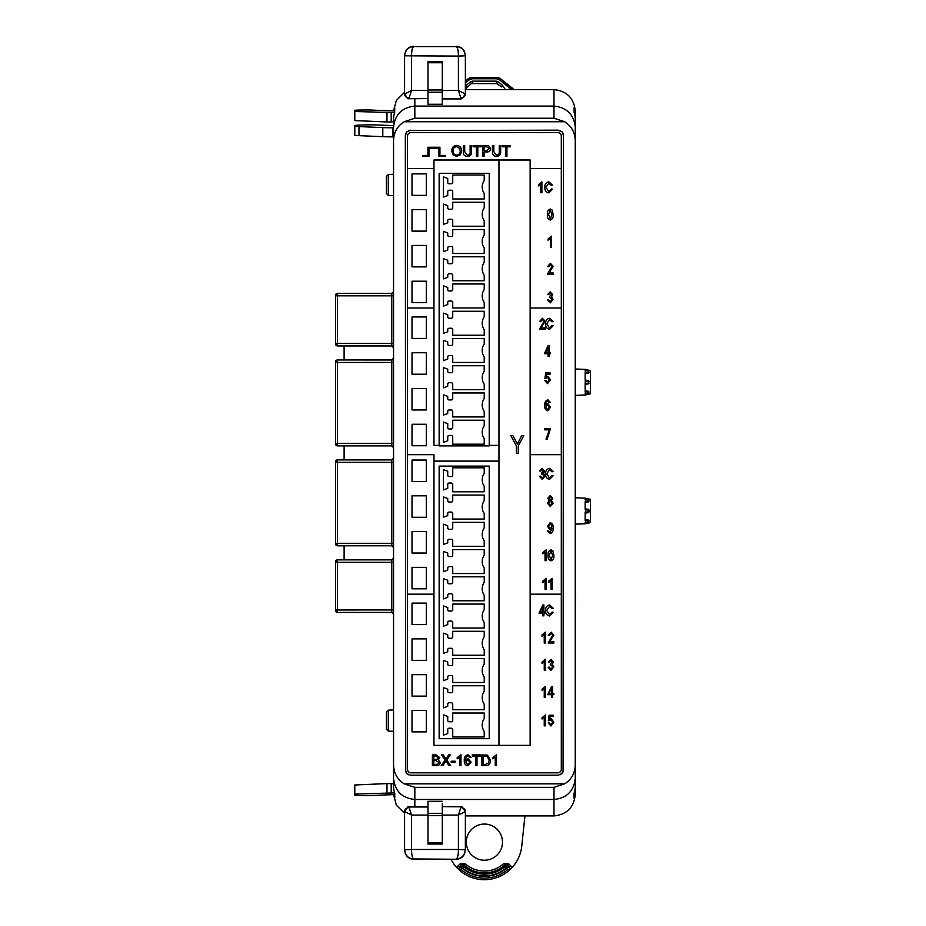 <?xml version="1.0" encoding="UTF-8"?>
<svg xmlns="http://www.w3.org/2000/svg" width="926" height="926" viewBox="0 0 926 926"><rect width="100%" height="100%" fill="white"/><g stroke="black" fill="none" stroke-linecap="round" stroke-linejoin="round"><path stroke-width="1.39" d="M482.214 725A11.344 11.344 0 0 0 484.217 731.436L484.217 736.992L452.733 736.992L452.733 729.653A1.435 1.435 0 0 0 451.309 728.218L449.156 728.218A1.435 1.435 0 0 0 447.733 729.653L447.733 733.566L443.438 735.128L443.438 714.884L447.733 716.446L447.733 720.347A1.435 1.435 0 0 0 449.156 721.782L451.309 721.782A1.435 1.435 0 0 0 452.733 720.347L452.733 713.02L484.217 713.02L484.217 718.564A11.344 11.344 0 0 0 482.214 725M482.214 697.741A11.344 11.344 0 0 0 484.217 704.188L484.217 709.733L452.733 709.733L452.733 704.188A1.435 1.435 0 0 0 451.309 702.753L449.156 702.753A1.435 1.435 0 0 0 447.733 704.188L447.733 706.307L443.438 707.869L443.438 687.624L447.733 689.187L447.733 691.305A1.435 1.435 0 0 0 449.156 692.741L451.309 692.741A1.435 1.435 0 0 0 452.733 691.305L452.733 685.761L484.217 685.761L484.217 691.305A11.344 11.344 0 0 0 482.214 697.741M482.214 670.528A11.344 11.344 0 0 0 484.217 676.964L484.217 682.508L452.733 682.508L452.733 676.964A1.435 1.435 0 0 0 451.309 675.529L449.156 675.529A1.435 1.435 0 0 0 447.733 676.964L447.733 679.082L443.438 680.645L443.438 660.4L447.733 661.963L447.733 664.092A1.435 1.435 0 0 0 449.156 665.516L451.309 665.516A1.435 1.435 0 0 0 452.733 664.092L452.733 658.536L484.217 658.536L484.217 664.092A11.344 11.344 0 0 0 482.214 670.528M482.214 643.269A11.344 11.344 0 0 0 484.217 649.705L484.217 655.249L452.733 655.249L452.733 649.705A1.435 1.435 0 0 0 451.309 648.281L449.156 648.281A1.435 1.435 0 0 0 447.733 649.705L447.733 651.823L443.438 653.386L443.438 633.153L447.733 634.715L447.733 636.833A1.435 1.435 0 0 0 449.156 638.257L451.309 638.257A1.435 1.435 0 0 0 452.733 636.833L452.733 631.289L484.217 631.289L484.217 636.833A11.344 11.344 0 0 0 482.214 643.269M482.214 616.045A11.344 11.344 0 0 0 484.217 622.492L484.217 628.036L452.733 628.036L452.733 622.492A1.435 1.435 0 0 0 451.309 621.057L449.156 621.057A1.435 1.435 0 0 0 447.733 622.492L447.733 624.61L443.438 626.173L443.438 605.928L447.733 607.491L447.733 609.609A1.435 1.435 0 0 0 449.156 611.044L451.309 611.044A1.435 1.435 0 0 0 452.733 609.609L452.733 604.065L484.217 604.065L484.217 609.609A11.344 11.344 0 0 0 482.214 616.045M482.214 588.797A11.344 11.344 0 0 0 484.217 595.233L484.217 600.777L452.733 600.777L452.733 595.233A1.435 1.435 0 0 0 451.309 593.798L449.156 593.798A1.435 1.435 0 0 0 447.733 595.233L447.733 597.351L443.438 598.914L443.438 578.669L447.733 580.232L447.733 582.35A1.435 1.435 0 0 0 449.156 583.785L451.309 583.785A1.435 1.435 0 0 0 452.733 582.35L452.733 576.805L484.217 576.805L484.217 582.35A11.344 11.344 0 0 0 482.214 588.797M482.214 561.573A11.344 11.344 0 0 0 484.217 568.008L484.217 573.553L452.733 573.553L452.733 568.008A1.435 1.435 0 0 0 451.309 566.585L449.156 566.585A1.435 1.435 0 0 0 447.733 568.008L447.733 570.127L443.438 571.689L443.438 551.456L447.733 553.019L447.733 555.137A1.435 1.435 0 0 0 449.156 556.561L451.309 556.561A1.435 1.435 0 0 0 452.733 555.137L452.733 549.593L484.217 549.593L484.217 555.137A11.344 11.344 0 0 0 482.214 561.573M482.214 534.314A11.344 11.344 0 0 0 484.217 540.749L484.217 546.305L452.733 546.305L452.733 540.749A1.435 1.435 0 0 0 451.309 539.326L449.156 539.326A1.435 1.435 0 0 0 447.733 540.749L447.733 542.879L443.438 544.442L443.438 524.197L447.733 525.76L447.733 527.878A1.435 1.435 0 0 0 449.156 529.313L451.309 529.313A1.435 1.435 0 0 0 452.733 527.878L452.733 522.333L484.217 522.333L484.217 527.878A11.344 11.344 0 0 0 482.214 534.314M482.214 507.054A11.344 11.344 0 0 0 484.217 513.502L484.217 519.046L452.733 519.046L452.733 513.502A1.435 1.435 0 0 0 451.309 512.066L449.156 512.066A1.435 1.435 0 0 0 447.733 513.502L447.733 515.62L443.438 517.183L443.438 496.938L447.733 498.501L447.733 500.619A1.435 1.435 0 0 0 449.156 502.054L451.309 502.054A1.435 1.435 0 0 0 452.733 500.619L452.733 495.074L484.217 495.074L484.217 500.619A11.344 11.344 0 0 0 482.214 507.054M482.214 479.807A11.344 11.344 0 0 0 484.217 486.243L484.217 491.787L452.733 491.787L452.733 484.448A1.435 1.435 0 0 0 451.309 483.025L449.156 483.025A1.435 1.435 0 0 0 447.733 484.448L447.733 488.361L443.438 489.923L443.438 469.679L447.733 471.241L447.733 475.154A1.435 1.435 0 0 0 449.156 476.589L451.309 476.589A1.435 1.435 0 0 0 452.733 475.154L452.733 467.815L484.217 467.815L484.217 473.371A11.344 11.344 0 0 0 482.214 479.807M386.397 729.167L388.283 731.054L386.397 729.19L386.397 712.048L388.283 710.161L388.283 731.077L393.55 731.332M388.283 710.161L393.55 709.895L388.283 710.184L386.397 712.071M386.397 184.945L386.397 176.38L388.283 174.505L388.283 195.398L393.55 195.675L388.283 195.374L386.397 193.511L386.397 184.945M386.397 176.38L388.283 174.493L393.55 174.238M482.214 432.199A11.344 11.344 0 0 0 484.217 438.635L484.217 444.191L452.733 444.191L452.733 436.852A1.435 1.435 0 0 0 451.309 435.417L449.156 435.417A1.435 1.435 0 0 0 447.733 436.852L447.733 440.764L443.438 442.327L443.438 422.082L447.733 423.645L447.733 427.557A1.435 1.435 0 0 0 449.156 428.981L451.309 428.981A1.435 1.435 0 0 0 452.733 427.557L452.733 420.219L484.217 420.219L484.217 425.763A11.344 11.344 0 0 0 482.214 432.199M482.214 404.94A11.344 11.344 0 0 0 484.217 411.387L484.217 416.931L452.733 416.931L452.733 411.387A1.435 1.435 0 0 0 451.309 409.952L449.156 409.952A1.435 1.435 0 0 0 447.733 411.387L447.733 413.505L443.438 415.068L443.438 394.823L447.733 396.386L447.733 398.504A1.435 1.435 0 0 0 449.156 399.939L451.309 399.939A1.435 1.435 0 0 0 452.733 398.504L452.733 392.96L484.217 392.96L484.217 398.504A11.344 11.344 0 0 0 482.214 404.94M482.214 377.727A11.344 11.344 0 0 0 484.217 384.163L484.217 389.707L452.733 389.707L452.733 384.163A1.435 1.435 0 0 0 451.309 382.727L449.156 382.727A1.435 1.435 0 0 0 447.733 384.163L447.733 386.281L443.438 387.844L443.438 367.599L447.733 369.161L447.733 371.291A1.435 1.435 0 0 0 449.156 372.715L451.309 372.715A1.435 1.435 0 0 0 452.733 371.291L452.733 365.735L484.217 365.735L484.217 371.291A11.344 11.344 0 0 0 482.214 377.727M482.214 350.468A11.344 11.344 0 0 0 484.217 356.904L484.217 362.448L452.733 362.448L452.733 356.904A1.435 1.435 0 0 0 451.309 355.48L449.156 355.48A1.435 1.435 0 0 0 447.733 356.904L447.733 359.033L443.438 360.596L443.438 340.351L447.733 341.914L447.733 344.032A1.435 1.435 0 0 0 449.156 345.456L451.309 345.456A1.435 1.435 0 0 0 452.733 344.032L452.733 338.488L484.217 338.488L484.217 344.032A11.344 11.344 0 0 0 482.214 350.468M482.214 323.243A11.344 11.344 0 0 0 484.217 329.691L484.217 335.235L452.733 335.235L452.733 329.691A1.435 1.435 0 0 0 451.309 328.255L449.156 328.255A1.435 1.435 0 0 0 447.733 329.691L447.733 331.809L443.438 333.372L443.438 313.127L447.733 314.69L447.733 316.808A1.435 1.435 0 0 0 449.156 318.243L451.309 318.243A1.435 1.435 0 0 0 452.733 316.808L452.733 311.263L484.217 311.263L484.217 316.808A11.344 11.344 0 0 0 482.214 323.243M482.214 295.996A11.344 11.344 0 0 0 484.217 302.432L484.217 307.976L452.733 307.976L452.733 302.432A1.435 1.435 0 0 0 451.309 300.996L449.156 300.996A1.435 1.435 0 0 0 447.733 302.432L447.733 304.55L443.438 306.112L443.438 285.868L447.733 287.43L447.733 289.549A1.435 1.435 0 0 0 449.156 290.984L451.309 290.984A1.435 1.435 0 0 0 452.733 289.549L452.733 284.004L484.217 284.004L484.217 289.549A11.344 11.344 0 0 0 482.214 295.996M482.214 268.772A11.344 11.344 0 0 0 484.217 275.207L484.217 280.752L452.733 280.752L452.733 275.207A1.435 1.435 0 0 0 451.309 273.783L449.156 273.783A1.435 1.435 0 0 0 447.733 275.207L447.733 277.337L443.438 278.888L443.438 258.655L447.733 260.218L447.733 262.336A1.435 1.435 0 0 0 449.156 263.76L451.309 263.76A1.435 1.435 0 0 0 452.733 262.336L452.733 256.791L484.217 256.791L484.217 262.336A11.344 11.344 0 0 0 482.214 268.772M482.214 241.512A11.344 11.344 0 0 0 484.217 247.96L484.217 253.504L452.733 253.504L452.733 247.96A1.435 1.435 0 0 0 451.309 246.524L449.156 246.524A1.435 1.435 0 0 0 447.733 247.96L447.733 250.078L443.438 251.641L443.438 231.396L447.733 232.958L447.733 235.077A1.435 1.435 0 0 0 449.156 236.512L451.309 236.512A1.435 1.435 0 0 0 452.733 235.077L452.733 229.532L484.217 229.532L484.217 235.077A11.344 11.344 0 0 0 482.214 241.512M482.214 214.265A11.344 11.344 0 0 0 484.217 220.701L484.217 226.245L452.733 226.245L452.733 220.701A1.435 1.435 0 0 0 451.309 219.265L449.156 219.265A1.435 1.435 0 0 0 447.733 220.701L447.733 222.819L443.438 224.381L443.438 204.137L447.733 205.699L447.733 207.818A1.435 1.435 0 0 0 449.156 209.253L451.309 209.253A1.435 1.435 0 0 0 452.733 207.818L452.733 202.273L484.217 202.273L484.217 207.818A11.344 11.344 0 0 0 482.214 214.265M482.214 187.006A11.344 11.344 0 0 0 484.217 193.441L484.217 198.986L452.733 198.986L452.733 191.659A1.435 1.435 0 0 0 451.309 190.224L449.156 190.224A1.435 1.435 0 0 0 447.733 191.659L447.733 195.56L443.438 197.122L443.438 176.878L447.733 178.44L447.733 182.353A1.435 1.435 0 0 0 449.156 183.788L451.309 183.788A1.435 1.435 0 0 0 452.733 182.353L452.733 175.014L484.217 175.014L484.217 180.57A11.344 11.344 0 0 0 482.214 187.006M442.304 96.327L442.304 98.908L460.835 98.908L462.039 98.746L465.373 94.024A4.537 3.935 180 0 1 460.835 97.959L458.405 90.482L465.373 94.024L465.373 55.791C464.563 49.992 461.53 46.925 456.286 46.613L413.667 46.613C408.424 46.925 405.403 49.992 404.581 55.791L404.581 94.024A4.537 3.935 0 0 0 409.118 97.959L407.915 98.746L404.581 94.024L411.561 90.482L409.118 97.959M465.373 81.013L467.896 78.999L465.373 81.013M496.486 77.448L500.908 78.999L512.796 88.514L500.908 78.999A7.084 7.084 0 0 0 496.486 77.448L472.329 77.448A7.084 7.084 0 0 0 467.896 78.999L472.329 77.448L496.486 77.448L500.561 79.439L499.67 79.925L496.486 78.779L472.329 78.779L472.329 77.981L496.486 77.981L496.486 78.779M471.369 83.606L472.503 83.201L472.503 81.141L496.301 81.141L498.327 81.87L497.436 83.618L471.38 83.606L470.489 81.858L472.503 81.141M471.38 83.595L467.317 86.905L466.415 85.169L465.373 86.164M465.373 89.324L467.317 86.905L465.373 89.336M505.318 89.637L502.39 85.169L501.498 86.917L496.301 83.201L496.301 81.141M524.949 815.922L521.755 846.098A37.561 37.561 0 0 1 511.812 867.824L507.321 871.898A37.561 37.561 0 0 1 461.484 871.898L456.993 867.824A37.561 37.561 0 0 1 450.974 859.259M484.402 824.059A18.08 18.08 0 0 0 466.322 842.139A18.08 18.08 0 0 0 484.402 860.219A18.08 18.08 0 0 0 502.482 842.139A18.08 18.08 0 0 0 484.402 824.059M507.321 871.898L509.52 869.722L509.566 867.153L507.622 867.106L507.332 864.977L504.925 864.93L504.925 866.678L507.286 866.771L506.047 868.032L504.925 866.678A31.982 31.982 0 0 1 463.891 866.678L463.88 864.93L461.472 864.977L461.518 866.771L463.891 866.678L462.757 868.032L461.183 867.106L462.757 868.032A33.741 33.741 0 0 0 506.047 868.032L507.622 867.106L507.517 869.711L506.383 868.356A34.216 34.216 0 0 1 484.402 876.355C476.277 876.309 468.95 873.646 462.421 868.356L461.287 869.711L461.183 867.106L459.238 867.153L459.296 869.722L461.484 871.898M408.632 130.566L558.123 130.161L561.908 131.724L558.123 130.161M405.738 133.46L406.896 131.724L410.681 130.161M405.738 771.914L405.333 135.509L406.896 131.724M408.632 774.807L406.896 773.65L405.333 769.865M560.172 774.807L563.054 771.937M563.066 771.902L563.471 135.509L561.908 131.724L563.066 133.46M406.896 773.65L410.681 775.212L558.123 775.212L561.908 773.65L563.471 769.865M575.254 778.28C573.9 791.059 566.805 798.119 553.98 799.474L553.98 787.343L564.675 783.836C571.446 779.484 574.977 773.233 575.254 765.073L575.254 794.624C573.9 807.472 566.805 814.567 553.98 815.922L465.373 815.922M575.254 140.486C574.977 132.337 571.446 126.086 564.675 121.734L553.98 118.227L553.98 89.637C566.805 90.991 573.9 98.087 575.254 110.935L575.254 114.465L574.12 107.578L574.12 112.463A21.286 21.263 0 0 1 575.254 119.327L575.254 765.073M553.98 118.227L414.836 118.227L404.13 121.734C397.358 126.086 393.839 132.337 393.55 140.486L393.55 765.073C393.839 773.233 397.358 779.484 404.13 783.836L414.836 787.343L414.836 799.474C402 798.119 394.904 791.059 393.55 778.28L393.55 765.073M335.606 361.777L335.606 362.448L337.388 362.448L337.388 445.857L335.606 444.11L335.606 361.777A1.794 1.794 180 0 1 337.388 359.983L337.388 362.448L391.767 362.448L391.767 359.948L337.388 359.948L335.606 361.73L337.388 359.948L391.767 359.948L393.55 358.154M393.55 613.035L393.55 610.928M393.55 291.574L393.55 295.834L391.767 295.822L391.767 293.368L393.55 291.574A1.794 1.794 0 0 1 391.767 293.368L337.388 293.368L337.388 295.822L391.767 295.822L391.767 345.954L337.388 345.954L391.767 345.954L393.55 347.748L391.767 345.954M393.55 763.337L393.55 776.034M404.581 813.294L396.316 805.122L393.55 794.554M393.828 794.554L394.754 798.166L394.754 793.293A21.286 21.263 180 0 1 393.55 786.232L393.55 778.28M393.55 140.486L393.55 119.327A21.286 21.263 0 0 1 394.696 112.463L394.696 107.578L393.828 111.016M393.55 142.419L393.55 121.757L391.2 121.815M393.55 458.081L391.767 459.863L337.388 459.863L337.388 545.819L335.606 544.002A1.794 1.794 -0 0 0 337.388 545.796L344.113 545.819L344.113 559.825M344.113 545.819L337.388 545.819L335.606 544.002L335.606 461.704A1.794 1.794 173.1 0 1 337.388 459.909L391.767 459.909L337.388 459.863L335.606 461.657M336.971 293.415A1.794 1.794 -90 0 1 337.388 293.368L335.606 295.151L335.606 295.811L337.388 295.822L337.388 345.907A1.794 1.794 -0 0 1 335.606 344.125L335.606 295.151A1.794 1.794 -90 0 1 336.207 293.82L336.971 293.415A1.794 1.794 -90 0 0 336.207 293.82M335.606 561.943L337.388 561.596M553.98 89.637L465.373 89.637M575.254 127.29C573.9 114.511 566.805 107.439 553.98 106.096L414.836 106.096L414.836 118.227M427.986 104.268L442.304 104.268L442.304 61.533L427.986 61.533L427.986 104.268M442.304 102.091L442.304 104.268M553.98 815.922L553.98 799.474L414.836 799.474L414.836 806.812M442.304 801.291L427.986 801.291L427.986 844.037L442.304 844.037L442.304 803.479M575.254 114.465L575.254 142.419M575.254 763.337L575.254 776.034M575.254 786.232A21.286 21.263 180 0 1 574.051 793.293L574.051 798.166L575.254 791.093M509.52 869.722L507.517 869.711C500.804 875.22 493.095 878.022 484.402 878.114A35.975 35.975 0 0 1 461.287 869.711L459.296 869.722M511.812 867.824L510.793 865.903L509.566 867.153L507.332 864.977L508.571 863.715L503.744 863.622L504.925 864.93A30.662 30.662 0 0 1 463.88 864.93L465.06 863.622L460.234 863.715L461.472 864.977L459.238 867.153L458.011 865.903L456.993 867.824M344.113 459.863L344.113 445.892M344.113 359.948L344.113 345.954M393.55 136.863L392.913 136.863L392.913 127.788L393.55 127.788M393.55 125.6L373.109 124.825A18.312 0.799 0 0 0 354.797 125.623L354.797 135.208A14.307 0.625 0 0 0 358.987 135.647L382.797 136.689A14.307 0.625 0 0 0 392.913 136.863M354.797 126.133A14.307 0.625 0 0 0 358.987 126.573L382.797 127.603A14.307 0.625 0 0 0 392.913 127.788M394.754 794.554L368.687 795.619A18.323 0.799 0 0 1 354.797 795.341L354.797 794.068L394.626 792.911M393.55 783.801L391.2 783.743M391.2 792.668L391.2 783.581L386.987 783.581L354.797 784.993L354.797 794.068M386.987 792.668L386.987 783.581M405.414 853.841C407.081 857.268 409.824 859.073 413.667 859.259L413.667 858.958C408.424 858.645 405.391 855.589 404.581 849.767L405.414 853.841M442.304 809.231L442.304 806.65L462.039 806.824L465.373 811.535L458.405 815.077L460.835 807.599A4.537 3.935 -0 0 1 465.373 811.535L465.373 849.767C464.597 855.555 461.576 858.622 456.286 858.958C457.675 857.997 458.382 854.848 458.405 849.478L465.373 849.767L464.551 853.841C462.861 857.268 460.118 859.073 456.286 859.259L413.667 859.259M442.304 815.077L458.405 815.077L458.405 849.478L411.561 849.478L411.561 815.077L404.581 811.535L404.581 849.767L411.561 849.478C411.572 854.86 412.278 858.008 413.667 858.958L456.286 859.259M427.986 815.077L411.561 815.077L409.118 807.599A4.537 3.935 -0 0 0 404.581 811.535L407.915 806.824L409.118 806.997L407.915 806.824M408.158 806.824L427.986 806.824L408.042 806.812M511.465 89.637L512.888 89.637M465.373 83.027L469.135 79.925L468.243 79.439L472.329 77.448M394.626 112.659L354.797 111.49L354.797 110.229A18.323 0.799 180 0 1 368.687 109.951L394.696 111.016M354.797 111.49L354.797 120.577L386.987 121.977L391.2 121.977L391.2 112.903M386.987 112.903L386.987 121.977M427.986 90.482L411.561 90.482L411.561 56.081C411.572 50.71 412.278 47.55 413.667 46.613L456.286 46.613C457.675 47.55 458.382 50.71 458.405 56.081L465.373 55.791L464.551 51.717C462.884 48.302 460.129 46.497 456.286 46.3M413.667 46.3C409.848 46.485 407.093 48.291 405.414 51.717L404.581 55.791L458.405 56.081L458.405 90.482L442.304 90.482M427.986 98.561L407.915 98.746M393.55 127.29C394.904 114.511 402 107.439 414.836 106.096L414.836 98.746M393.55 110.935L396.316 100.448L404.581 92.276M393.55 543.307L335.606 543.319L335.606 543.99A1.794 1.794 -0 0 0 337.388 545.773L391.767 545.773A1.794 1.794 -0 0 1 393.55 547.567A1.794 1.794 -0 0 0 391.767 545.796L337.388 545.796L391.767 545.796L393.55 547.579A1.794 1.794 -0 0 0 391.767 545.796L391.767 459.909A1.794 1.794 0 0 0 393.55 458.127M393.55 558.042L391.767 559.825L337.388 559.825L337.388 562.325L391.767 562.325L391.767 559.825L337.388 559.825L335.606 561.654A1.794 1.794 180 0 1 337.388 559.871L391.767 559.871A1.794 1.794 0 0 0 393.55 558.077M393.55 609.945L335.606 609.968L335.606 610.628A1.794 1.794 -0 0 0 337.388 612.422L335.606 610.628L335.606 562.325L337.388 562.325L337.388 612.422L391.767 612.422L391.767 562.325L393.55 562.337M393.55 443.38L335.606 443.392L335.606 444.063A1.794 1.794 -0 0 0 337.388 445.857L391.767 445.892L391.767 362.448L393.55 362.46M393.55 447.686L391.767 445.892L337.388 445.892L391.767 445.857A1.794 1.794 -0 0 1 393.55 447.64L391.767 445.892M393.55 614.204L391.767 612.422L393.55 614.204A1.794 1.794 -0 0 0 391.767 612.422L393.55 614.204M335.606 344.171L337.388 345.954L391.767 345.907A1.794 1.794 -0 0 1 393.55 347.701M337.388 361.777L335.606 362.101L337.388 361.777M337.388 444.075L335.606 443.751M337.388 461.634L335.606 461.993L337.388 461.692M337.388 544.002L335.606 543.655M489.217 173.324L439.144 173.324L439.144 445.881L489.217 445.881L489.217 173.324M489.217 738.682L439.144 738.682L439.144 466.125L489.217 466.125L489.217 738.682M412.012 338.43L426.319 338.43L426.319 316.97L412.012 316.97L412.012 338.43L426.319 338.43L426.319 316.97L412.012 316.97L412.012 338.43M412.012 374.197L426.319 374.197L426.319 352.737L412.012 352.737L412.012 374.197L426.319 374.197L426.319 352.737L412.012 352.737L412.012 374.197M412.012 409.963L426.319 409.963L426.319 388.503L412.012 388.503L412.012 409.963L426.319 409.963L426.319 388.503L412.012 388.503L412.012 409.963M412.012 445.742L426.319 445.742L426.319 424.27L412.012 424.27L412.012 445.742L426.319 445.742L426.319 424.27L412.012 424.27L412.012 445.742M412.012 624.587L426.319 624.587L426.319 603.115L412.012 603.115L412.012 624.587L426.319 624.587L426.319 603.115L412.012 603.115L412.012 624.587M412.012 660.354L426.319 660.354L426.319 638.894L412.012 638.894L412.012 660.354L426.319 660.354L426.319 638.894L412.012 638.894L412.012 660.354M412.012 696.12L426.319 696.12L426.319 674.66L412.012 674.66L412.012 696.12L426.319 696.12L426.319 674.66L412.012 674.66L412.012 696.12M412.012 731.887L426.319 731.887L426.319 710.427L412.012 710.427L412.012 731.887L426.319 731.887L426.319 710.427L412.012 710.427L412.012 731.887M561.306 769.24L561.306 136.134A3.577 3.577 0 0 0 557.73 132.557L411.075 132.557A3.577 3.577 0 0 0 407.498 136.134L407.498 769.24A3.577 3.577 0 0 0 411.075 772.816L557.73 772.816A3.577 3.577 0 0 0 561.306 769.24M407.498 594.179L433.97 594.179L433.97 745.372L530.135 745.372L530.135 160.001L433.97 160.001L433.97 168.52L407.498 168.52M498.964 445.383L489.217 445.383M439.144 445.383L433.97 445.383L433.97 168.52M498.964 461.113L433.97 461.113M561.306 594.179L530.135 594.179L530.135 454.678L561.306 454.678M561.306 308.022L530.135 308.022L530.135 168.52L561.306 168.52M433.97 594.179L433.97 454.678L407.498 454.678M412.012 173.891L412.012 195.351L426.319 195.351L426.319 173.891L412.012 173.891M412.012 209.658L412.012 231.118L426.319 231.118L426.319 209.658L412.012 209.658M412.012 245.425L412.012 266.885L426.319 266.885L426.319 245.425L412.012 245.425M412.012 281.203L412.012 302.663L426.319 302.663L426.319 281.203L412.012 281.203M407.498 308.022L433.97 308.022M412.012 460.048L412.012 481.508L426.319 481.508L426.319 460.048L412.012 460.048M412.012 531.582L412.012 553.042L426.319 553.042L426.319 531.582L412.012 531.582M412.012 567.349L412.012 588.809L426.319 588.809L426.319 567.349L412.012 567.349M412.012 495.815L412.012 517.275L426.319 517.275L426.319 495.815L412.012 495.815M427.939 155.418L422.731 155.418L422.731 156.413L428.946 156.413L428.946 148.241L438.936 148.241L438.936 156.413L445.14 156.413L445.14 155.418L439.931 155.418L439.931 147.246L427.939 147.246L427.939 155.418M541.884 181.866L541.884 192.735L540.761 192.735L540.761 184.239L538.538 185.906L538.538 184.656L541.884 181.866M548.771 191.624L551.364 188.973L552.475 189.251L548.805 192.874C545.97 192.284 544.638 190.432 544.812 187.295C544.685 184.228 546.062 182.41 548.91 181.866L552.336 185.073L551.213 185.35L548.863 183.116L545.923 187.295L548.771 191.624M550.275 220.041C547.995 219.138 547.046 217.309 547.428 214.543C547.058 211.765 548.018 209.924 550.287 209.033L552.266 210.156L553.146 214.543C553.505 217.309 552.556 219.149 550.275 220.041M548.539 214.531L550.31 218.918L552.023 214.531L550.241 210.144L548.539 214.531M551.468 236.188L551.468 247.057L550.357 247.057L550.357 238.561L548.123 240.239L548.123 238.977L551.468 236.188M548.956 272.973L553.146 272.973L553.146 274.223L547.428 274.223L552.023 266.341L550.38 264.466L548.678 266.7L547.567 266.561L550.426 263.354L553.146 266.364L548.956 272.973M550.206 302.871L547.428 299.804L548.539 299.665L550.229 301.749L552.023 299.503L550.287 297.431L549.523 297.582L549.662 296.32L551.607 294.584L550.229 292.975L548.678 294.642L547.567 294.503L550.194 291.864L552.718 294.653L551.514 296.841L553.146 299.492L550.206 302.871M542.219 479.344L539.441 476.277L540.553 476.138L542.242 478.233L544.037 475.987L542.3 473.915L541.536 474.066L541.675 472.792L543.62 471.068L542.242 469.459L540.691 471.126L539.58 470.987L542.208 468.336L544.743 471.137L543.527 473.325L545.159 475.976L542.219 479.344M549.558 478.094L552.139 475.443L553.25 475.721L549.593 479.344C546.757 478.765 545.414 476.902 545.588 473.776C545.472 470.697 546.838 468.892 549.685 468.336L553.111 471.542L552 471.82L549.65 469.598L546.699 473.776L549.558 478.094M547.428 503.223L549.153 500.48L547.845 498.281L550.275 495.503L552.718 498.315L551.433 500.48L553.146 503.258L550.287 506.51L547.428 503.223M548.956 498.246L550.287 499.959L551.607 498.315L550.275 496.614L548.956 498.246M548.539 503.212L550.287 505.399L552.023 503.258L550.264 501.082L548.539 503.212M550.021 533.677L547.567 531.026L548.678 530.887L550.125 532.554L552.139 528.41L550.067 529.776L547.428 526.269L550.16 522.669C552.475 523.445 553.47 525.181 553.146 527.866C553.528 530.818 552.486 532.751 550.021 533.677M552.023 526.246L550.333 523.78L548.539 526.35L550.31 528.653L552.023 526.246M546.143 549.824L546.143 560.693L545.032 560.693L545.032 552.197L542.798 553.875L542.798 552.614L546.143 549.824M550.958 560.843C548.678 559.941 547.729 558.1 548.111 555.334C547.741 552.556 548.701 550.727 550.97 549.824L552.949 550.958L553.829 555.334C554.188 558.112 553.239 559.941 550.958 560.843M549.222 555.334L550.993 559.721L552.706 555.334L550.924 550.947L549.222 555.334M546.143 578.333L546.143 589.202L545.032 589.202L545.032 580.695L542.798 582.373L542.798 581.123L546.143 578.333M552.151 578.333L552.151 589.202L551.039 589.202L551.039 580.695L548.805 582.373L548.805 581.123L552.151 578.333M518.236 453.474L516.384 453.474L516.384 445.904L510.805 435.59L512.888 435.59L517.437 444.017L521.732 435.59L523.815 435.59L518.236 445.904L518.236 453.474M436.331 765.663L432.396 765.663L432.396 754.933L436.32 754.933L439.781 757.63L438.299 759.887L440.197 762.515C439.931 764.726 438.646 765.779 436.331 765.663M433.796 759.401L437.28 759.297L438.392 757.815L435.868 756.195L433.796 756.195L433.796 759.401M433.796 764.413L437.616 764.274L438.808 762.526L436.181 760.651L433.796 760.651L433.796 764.413M442.802 765.663L441.181 765.663L445.105 759.991L441.598 754.933L443.218 754.933L445.95 758.869L448.612 754.933L450.233 754.933L446.726 759.991L450.649 765.663L449.029 765.663L445.915 761.172L442.802 765.663M455.117 762.457L451.217 762.457L451.217 761.207L455.117 761.207L455.117 762.457M460.963 754.794L460.963 765.663L459.713 765.663L459.713 757.167L457.201 758.834L457.201 757.584L460.963 754.794M468.047 754.794L470.998 757.445L469.748 757.584L467.943 755.917L466.114 757.086L465.512 760.072L468.047 758.695L471.137 762.167L467.908 765.802C465.257 765.246 464.053 763.499 464.308 760.582C463.984 757.422 465.234 755.5 468.047 754.794M465.709 762.121L467.908 764.691L469.887 762.202L467.815 759.818L465.709 762.121M476.994 765.663L475.605 765.663L475.605 756.195L472.26 756.195L472.26 754.933L480.339 754.933L480.339 756.195L476.994 756.195L476.994 765.663M485.641 765.663L481.867 765.663L481.867 754.933L487.516 755.13L490.514 760.246C490.537 763.649 488.916 765.455 485.641 765.663M483.268 764.413L485.502 764.413L488.627 762.85L489.113 760.223L487.238 756.403L483.268 756.195L483.268 764.413M496.51 754.794L496.51 765.663L495.248 765.663L495.248 757.167L492.736 758.834L492.736 757.584L496.51 754.794M452.999 154.723L451.738 151.054C451.761 147.662 453.404 145.776 456.692 145.405C459.909 145.776 461.553 147.616 461.634 150.915L460.361 154.769L456.68 156.413L452.999 154.723M453.127 151.065C453.15 153.496 454.33 154.85 456.68 155.163C459.088 154.827 460.28 153.403 460.234 150.88L459.713 148.461L456.703 146.655C454.226 146.991 453.034 148.461 453.127 151.065M470.13 151.725L470.13 145.544L471.531 145.544L471.531 151.714C471.67 154.665 470.304 156.239 467.433 156.413C464.528 156.274 463.162 154.7 463.301 151.714L463.301 145.544L464.702 145.544L464.702 151.725L467.329 155.163C469.389 155.036 470.327 153.89 470.13 151.725M477.793 156.274L476.404 156.274L476.404 146.794L473.059 146.794L473.059 145.544L481.138 145.544L481.138 146.794L477.793 146.794L477.793 156.274M484.066 156.274L482.678 156.274L482.678 145.544L488.639 145.752L490.618 148.646C490.41 150.95 489.113 152.049 486.729 151.957L484.066 151.957L484.066 156.274M484.066 150.695L486.763 150.695L489.229 148.716L486.74 146.794L484.066 146.794L484.066 150.695M499.264 151.725L499.264 145.544L500.653 145.544L500.653 151.714C500.792 154.665 499.427 156.239 496.556 156.413C493.662 156.274 492.285 154.7 492.435 151.714L492.435 145.544L493.824 145.544L493.824 151.725L496.463 155.163C498.524 155.036 499.45 153.89 499.264 151.725M506.927 156.274L505.527 156.274L505.527 146.794L502.181 146.794L502.181 145.544L510.272 145.544L510.272 146.794L506.927 146.794L506.927 156.274M540.981 327.92L545.159 327.92L545.159 329.181L539.441 329.181L544.037 321.287L542.393 319.424L540.691 321.646L539.58 321.507L542.439 318.301L545.159 321.31L540.981 327.92M549.558 328.059L552.139 325.408L553.25 325.697L549.593 329.32C546.757 328.73 545.414 326.866 545.588 323.741C545.472 320.662 546.838 318.857 549.685 318.301L553.111 321.507L552 321.785L549.65 319.563L546.699 323.741L549.558 328.059M549.222 356.336L548.111 356.336L548.111 353.697L544.349 353.697L548.169 345.467L549.222 345.467L549.222 352.436L550.484 352.436L550.484 353.697L549.222 353.697L549.222 356.336M545.449 352.436L548.111 352.436L548.111 347.586L545.449 352.436M547.532 383.642L544.766 380.574L545.877 380.436L547.521 382.531L549.361 379.915L547.555 377.507L544.905 378.41L545.738 372.912L550.067 372.912L550.067 374.162L546.676 374.162L546.271 376.813L547.868 376.396L550.484 379.845L547.532 383.642M547.868 399.8L550.345 402.44L549.222 402.579L547.741 400.912L546.224 402.081L545.727 405.079L547.868 403.701L550.484 407.162L547.775 410.808C545.437 410.044 544.442 408.297 544.766 405.576C544.384 402.636 545.414 400.715 547.868 399.8M545.877 407.127L547.717 409.686L549.361 407.209L547.636 404.812L545.877 407.127M549.361 429.826L544.766 429.826L544.766 428.576L550.484 428.576L547.139 439.167L546.016 439.167L549.361 429.826M543.898 615.848L542.786 615.848L542.786 613.197L539.025 613.197L542.856 604.979L543.898 604.979L543.898 611.947L545.159 611.947L545.159 613.197L543.898 613.197L543.898 615.848M540.124 611.947L542.786 611.947L542.786 607.097L540.124 611.947M549.558 614.737L552.139 612.086L553.25 612.364L549.593 615.987C546.757 615.396 545.414 613.544 545.588 610.408C545.472 607.34 546.838 605.523 549.685 604.979L553.111 608.185L552 608.463L549.65 606.229L546.699 610.408L549.558 614.737M545.368 632.145L545.368 643.014L544.245 643.014L544.245 634.507L542.023 636.185L542.023 634.923L545.368 632.145M549.685 641.753L553.864 641.753L553.864 643.014L548.157 643.014L552.753 635.12L551.109 633.257L549.407 635.491L548.296 635.34L551.144 632.145L553.864 635.143L549.685 641.753M545.368 659.3L545.368 670.169L544.245 670.169L544.245 661.673L542.023 663.34L542.023 662.09L545.368 659.3M550.935 670.308L548.157 667.252L549.268 667.114L550.947 669.197L552.753 666.952L551.016 664.88L550.241 665.03L550.38 663.768L552.336 662.032L550.947 660.423L549.407 662.09L548.296 661.951L550.924 659.3L553.447 662.102L552.243 664.289L553.864 666.94L550.935 670.308M545.368 686.467L545.368 697.336L544.245 697.336L544.245 688.84L542.023 690.507L542.023 689.257L545.368 686.467M552.614 697.336L551.502 697.336L551.502 694.685L547.729 694.685L551.56 686.467L552.614 686.467L552.614 693.435L553.864 693.435L553.864 694.685L552.614 694.685L552.614 697.336M548.829 693.435L551.502 693.435L551.502 688.585L548.829 693.435M545.368 714.965L545.368 725.845L544.245 725.845L544.245 717.337L542.023 719.016L542.023 717.754L545.368 714.965M550.924 725.984L548.157 722.917L549.268 722.778L550.912 724.861L552.753 722.245L550.935 719.849L548.296 720.752L549.13 715.254L553.447 715.254L553.447 716.504L550.067 716.504L549.662 719.155L551.248 718.738L553.864 722.187L550.924 725.984M498.964 745.372L498.964 160.001M585.163 395.02L590.394 393.828L590.394 370.562L585.163 369.381L585.163 370.585L585.683 369.752L588.971 371.025L588.207 373.155L585.51 373.514L585.163 372.703L585.163 380.956L585.683 380.135L588.971 381.396L588.207 383.885L585.51 384.244L585.163 383.445L585.163 391.686L585.51 390.888L588.207 391.247L588.971 393.295L585.683 394.557L585.163 393.735L585.163 395.02L575.613 395.379M585.163 372.703L585.382 370.62L588.971 371.025A0.891 0.891 0 0 0 588.207 370.134L588.971 371.025A0.891 0.891 0 0 0 588.207 370.134L585.683 369.752M585.51 373.514L585.382 372.68L588.971 372.264L585.683 373.537M585.163 383.445L585.382 380.991L588.971 381.396A0.891 0.891 0 0 0 588.207 380.517L588.971 381.396A0.891 0.891 0 0 0 588.207 380.517L585.683 380.135M585.51 384.244L585.382 383.41L588.971 383.005L585.683 384.267M585.683 390.865L588.971 392.126L585.382 391.721L585.51 390.888M585.163 393.735L588.971 393.295L585.683 394.557M585.683 523.225L588.207 522.843L585.51 523.202L585.163 522.403L588.971 521.963L588.207 522.843L588.971 521.963A0.891 0.891 0 0 1 588.207 522.843M585.163 499.635L585.683 498.801L588.971 500.075L585.163 499.635L585.163 498.142L590.394 499.334L590.394 522.6L585.163 523.792L585.163 522.403M585.683 498.801L588.971 500.075L588.207 501.927L585.51 502.286L585.382 501.441L588.971 501.035L585.683 502.309M585.163 509.728L585.683 508.895L588.971 510.168L585.163 509.728L585.163 501.475M585.683 513.039L588.207 512.657L588.971 511.765L585.683 513.039L585.163 512.205L588.971 511.765L588.971 510.168A0.891 0.891 0 0 0 588.207 509.277L588.971 510.168A0.891 0.891 0 0 0 588.207 509.277L585.683 508.895M585.163 520.458L585.683 519.625L588.971 520.898L585.163 520.458L585.163 512.205M585.683 519.625L588.207 520.007L588.971 521.963M585.163 498.142L575.613 497.783M585.163 523.792L575.613 524.151M575.254 284.27L575.254 595.302M575.254 608.035L575.613 595.302M575.613 608.035L575.254 608.752M585.163 369.381L575.613 369.011M588.971 383.005A0.891 0.891 0 0 1 588.207 383.885M585.163 380.956L585.51 380.158M588.971 372.264A0.891 0.891 0 0 1 588.207 373.155M585.163 370.585L585.51 369.787M588.971 392.126A0.891 0.891 0 0 0 588.207 391.247A0.891 0.891 0 0 1 588.971 392.126M585.163 391.686L585.51 394.534M588.971 393.295A0.891 0.891 0 0 1 588.207 394.175M585.51 498.825L585.51 502.286M588.971 501.035A0.891 0.891 0 0 1 588.207 501.927M588.971 500.075A0.891 0.891 0 0 0 588.207 499.183A0.891 0.891 0 0 1 588.971 500.075M585.51 513.016L585.51 508.918M588.971 511.765A0.891 0.891 0 0 1 588.207 512.657M585.51 519.66L585.51 523.202M588.971 520.898A0.891 0.891 0 0 0 588.207 520.007A0.891 0.891 0 0 1 588.971 520.898M564.675 783.836L404.13 783.836M564.675 121.734L404.13 121.734M553.98 787.343L414.836 787.343M510.793 865.903L508.571 863.715M503.744 863.622A28.903 28.903 0 0 1 465.06 863.622M460.234 863.715L458.011 865.903M358.987 126.573L358.987 135.647M382.797 127.603L382.797 136.689M427.986 806.997L409.118 806.997L409.118 807.599M460.835 807.599L460.835 806.65M442.304 815.586L427.986 815.586M427.986 813.329L442.304 813.329M427.986 842.822L442.304 842.822M442.304 844.014L427.986 844.014M470.489 81.858L466.415 85.169M502.39 85.169L498.327 81.87M499.67 79.925L511.43 89.602M469.135 79.925L472.329 78.779M500.908 78.999L512.321 89.116L512.796 88.514L513.918 89.637A7.084 7.084 0 0 0 512.796 88.514M465.373 81.801L467.896 78.999M460.835 98.908L460.835 97.959M427.986 61.556L442.304 61.556M442.304 62.736L427.986 62.736M442.304 92.241L427.986 92.241M427.986 89.984L442.304 89.984M335.606 461.704L335.606 462.363L393.55 462.375M335.606 343.453L393.55 343.442M337.388 359.948L391.767 359.983A1.794 1.794 0 0 0 393.55 358.2M388.283 174.493L393.55 174.215M337.388 293.368L391.767 293.368L337.388 293.368L335.606 295.151M337.388 612.422L391.767 612.422L337.388 612.422L335.606 610.628M388.283 731.077L393.55 731.355M386.397 193.488L388.283 195.374"/></g></svg>
